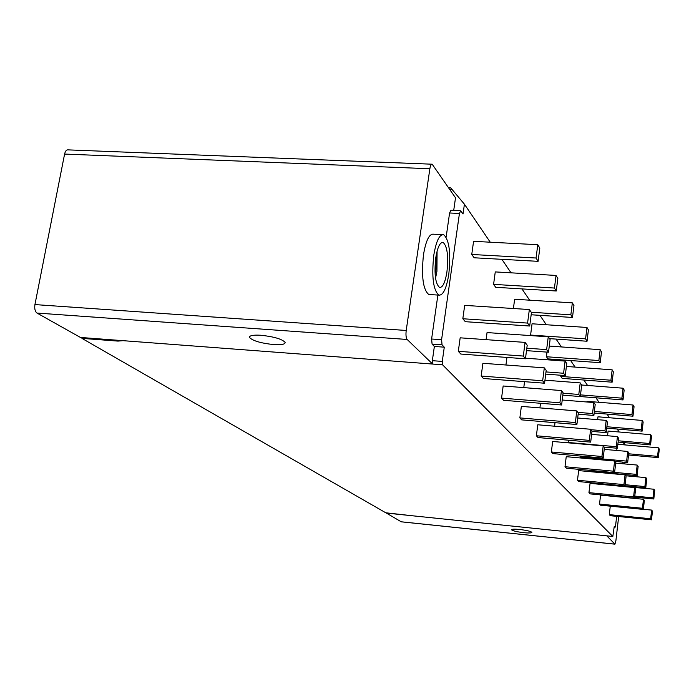 <?xml version="1.0" encoding="UTF-8"?>
<svg xmlns="http://www.w3.org/2000/svg" width="694" height="694" viewBox="0 0 694 694"><rect width="100%" height="100%" fill="white"/><g stroke="black" fill="none" stroke-linecap="round" stroke-linejoin="round"><path stroke-width="1.04" d="M401.253 521.793L386.367 513.074L413.555 515.894L385.812 512.797L81.935 338.377L82.092 337.588M431.746 164.192L68.133 149.878C66.477 149.678 65.297 151.075 64.594 154.068L34.934 304.579C34.362 308.674 35.047 311.502 36.99 313.055L80.461 337.458L432.657 364.055L432.345 360.68L434.366 346.453L444.281 347.173L442.269 361.427L442.581 364.827L612.819 536.479L614.242 526.486L615.049 527.327L615.63 525.271L616.662 516.336M81.935 338.377L117.997 341.101L118.145 340.32M117.997 341.101L122.907 340.685M453.711 210.429L455.507 197.807L432.171 164.2C431.174 164.018 430.41 165.528 429.864 168.746L406.207 330.465C405.704 334.864 406.016 337.865 407.144 339.461L432.657 364.055L442.581 364.827M273.618 344.571C260.744 343.183 252.72 340.823 249.536 337.492C249.241 335.558 253.032 334.812 260.927 335.254C273.983 336.677 282.042 339.045 285.113 342.359C285.329 344.302 281.495 345.039 273.618 344.571M437.879 295.063L431.607 339.01L432.093 344.111L442.052 344.823L441.584 339.713L459.437 213.457L449.591 212.989L446.138 237.174M432.093 344.111L434.366 346.453M449.591 212.989L450.883 210.291L460.504 210.75M430.089 294.577L428.736 294.49C423.019 289.572 421.258 276.359 423.461 254.863C425.899 240.454 429.282 233.574 433.611 234.208L442.208 234.65M437.081 251.159L436.942 271.259L435.546 278.181M436.196 255.08L435.893 269.983L435.112 274.191M459.437 213.457L460.703 210.759L463.037 213.986L464.416 204.192L490.242 242.206M449.677 189.358L452.063 189.462L464.416 204.192M442.052 344.823L444.281 347.173M501.875 259.322L511.044 272.829M521.975 288.912L529.626 300.172M539.932 315.336L546.317 324.749M556.067 339.088L561.403 346.939M570.641 360.55L575.083 367.091M583.88 380.034L587.566 385.465M595.955 397.801L599 402.286M607.007 414.075L609.497 417.745M617.166 429.031L619.187 431.998M623.906 442.599L623.654 444.802M622.9 462.126L622.709 463.757M620.21 485.496L620.15 486.043M537.789 244.713L473.577 241.321L471.755 254.472L474.167 257.778L538.093 261.343L539.802 248.114L537.789 244.713L536.054 258.021L538.093 261.343M529.349 309.541L464.685 305.377L462.82 318.754L465.31 321.686L529.696 326.024L531.448 312.56L529.349 309.541L527.587 323.083L529.696 326.024M525.08 342.394L460.174 337.822L458.3 351.32L460.833 354.053L525.445 358.789L527.206 345.213L525.08 342.394L523.302 356.057L525.445 358.789M556.05 275.44L495.264 271.909L493.581 284.367L495.724 287.307L556.258 290.994L557.846 278.468L556.05 275.44L554.445 288.045L556.258 290.994M548.251 336.807L546.629 349.611L548.494 352.222L550.108 339.487L548.251 336.807L487.049 332.573L486.095 339.644M544.304 367.863L482.894 363.283L481.168 376.053L483.414 378.49L544.564 383.218L546.195 370.37L544.304 367.863L542.665 380.789L544.564 383.218M531.231 312.248L570.858 314.824L572.472 317.47L573.955 305.568L572.342 302.862L514.636 299.235L513.413 308.518M506.941 357.436L505.935 365.001M561.437 390.566L503.159 385.994L501.562 398.113L503.575 400.291L561.611 404.992L563.12 392.804L561.437 390.566L559.911 402.815L561.611 404.992M530.589 335.063L585.58 338.854L587.037 341.24L588.417 329.91L586.968 327.464L532.046 323.786L530.589 335.063L530.988 335.61M524.551 381.665L523.779 387.616M576.792 410.917L521.35 406.38L519.858 417.909L521.671 419.87L576.896 424.52L578.31 412.93L576.792 410.917L575.369 422.559L576.896 424.52M546.993 352.118L546.412 356.742L547.982 358.893L600.197 362.702L601.49 351.893L600.171 349.681L598.87 360.55L600.197 362.702M540.505 403.283L539.915 407.899M590.637 429.265L537.772 424.78L536.375 435.771L538.015 437.55L590.689 442.13L592.008 431.087L590.637 429.265L589.301 440.369L590.689 442.13M560.926 375.254L560.778 376.417L562.209 378.377L612.125 382.186L613.349 371.845L612.151 369.833L610.928 380.225L612.125 382.186M555.009 422.672L554.567 426.203M603.181 445.895L552.667 441.471L551.357 451.976L552.849 453.59L603.19 458.101L604.431 447.552L603.181 445.895L601.932 456.496L603.19 458.101M575.179 396.144L623.012 399.944L624.158 390.037L623.073 388.206L621.911 398.156L623.012 399.944M568.256 440.178L568.308 442.841M614.606 461.033L566.235 456.678L565.003 466.732L566.365 468.207L614.58 472.649L615.751 462.542L614.606 461.033L613.427 471.183L614.58 472.649M594.359 411.49L631.965 414.561L632.971 416.2L634.056 406.693L633.058 405.01L587.02 401.332L586.933 402M580.41 456.062L580.297 456.947L581.216 458.031M625.051 474.878L578.649 470.593L577.486 480.239L578.735 481.593L624.99 485.947L626.101 476.258L625.051 474.878L623.941 484.603L624.99 485.947M606.886 426.741L641.195 429.629L642.124 431.139L643.156 421.995L642.236 420.443L597.985 416.799L597.647 419.662M591.869 470.558L592.754 471.599L637.092 475.685L638.133 466.437L637.187 465.067L636.138 474.358L637.092 475.685M634.637 487.578L590.056 483.371L588.954 492.645L590.1 493.885L634.55 498.162L635.6 488.854L634.637 487.578L633.587 496.921L634.55 498.162M618.276 440.794L649.705 443.509L650.556 444.906L651.545 436.11L650.694 434.678L608.1 431.061L607.545 435.754M643.468 499.281L600.57 495.152L599.521 504.07L600.579 505.215L643.355 509.413L644.353 500.452L643.468 499.281L642.462 508.268L643.355 509.413M616.992 448.22L616.732 450.475M653.939 489.227L652.985 497.841L653.8 498.977L654.746 490.398L653.939 489.227L612.672 485.505M610.269 506.169L609.289 514.636L610.269 515.703L651.501 519.806L652.447 511.183L651.631 510.09L650.668 518.756L651.501 519.806M623.88 442.859L625.303 444.941M624.895 462.308L624.704 463.939M618.666 516.536L615.882 540.808L614.927 544.165L606.782 535.846L612.819 536.479M608.621 536.037L606.842 535.846M519.641 529.479C514.454 528.993 511.756 529.097 511.539 529.782C512.675 530.858 516.744 531.821 523.736 532.671C528.915 533.157 531.63 533.053 531.873 532.367C530.763 531.292 526.685 530.329 519.641 529.479M452.063 189.462L450.718 187.909L448.419 187.519L449.617 187.571M625.979 486.589L626.005 485.921M625.381 475.312L625.103 474.583M620.913 485.566L620.835 486.104M621.572 486.173L621.659 485.635M625.285 485.861L625.268 486.52M471.755 254.472L536.054 258.021M462.82 318.754L527.587 323.083M458.3 351.32L523.302 356.057M493.581 284.367L554.445 288.045M526.824 348.197L546.629 349.611M526.503 350.644L548.494 352.222M481.168 376.053L542.665 380.789M531.162 314.764L572.472 317.47M572.342 302.862L570.858 314.824M563.589 373.251L565.263 375.584L566.764 363.5L565.098 361.097L563.589 373.251L545.996 371.923M545.727 374.109L565.263 375.584M525.523 358.199L565.098 361.097M501.562 398.113L559.911 402.815M549.518 338.637L587.037 341.24M586.968 327.464L585.58 338.854M578.796 394.452L580.305 396.552L581.702 385.049L580.21 382.888L578.796 394.452L563.077 393.212M562.834 395.164L580.305 396.552M544.955 380.182L580.21 382.888M519.858 417.909L575.369 422.559M546.412 356.742L598.87 360.55M549.275 346.08L600.171 349.681M592.52 413.572L593.882 415.472L595.192 404.498L593.838 402.546L592.52 413.572L577.885 412.366M578.163 414.171L593.882 415.472M562.227 400.022L593.838 402.546M536.375 435.771L589.301 440.369M560.778 376.417L610.928 380.225M566.399 366.449L612.151 369.833M604.951 430.896L606.192 432.622L607.424 422.143L606.192 420.373L604.951 430.896L590.976 429.716M591.973 431.416L606.192 432.622M577.694 418.005L606.192 420.373M551.357 451.976L601.932 456.496M580.505 394.886L621.911 398.156M581.676 385.005L623.073 388.206M616.272 446.684L617.408 448.255L618.571 438.218L617.443 436.595L616.272 446.684L567.978 442.46M604.084 447.083L617.408 448.255M591.618 434.383L617.443 436.595M565.003 466.732L613.427 471.183M594.177 413.025L632.971 416.2M633.058 405.01L631.965 414.561M626.63 461.111L627.671 462.56L628.773 452.93L627.74 451.438L626.63 461.111L580.297 456.947M614.893 461.406L627.671 462.56M604.222 449.374L627.74 451.438M577.486 480.239L623.941 484.603M606.721 428.146L642.124 431.139M642.236 420.443L641.195 429.629M614.606 472.38L636.138 474.358M615.682 463.124L637.187 465.067M588.954 492.645L633.587 496.921M618.12 442.095L650.556 444.906M650.694 434.678L649.705 443.509M644.891 486.563L645.776 487.787L646.765 478.886L645.888 477.619L644.891 486.563L625.129 484.707M625.008 485.835L645.776 487.787M625.719 475.763L645.888 477.619M599.521 504.07L642.462 508.268M628.669 453.789L657.574 456.348L658.363 457.641L659.3 449.157L658.511 447.83L657.574 456.348M628.53 454.995L658.363 457.641M617.868 444.299L658.511 447.83M634.784 496.097L652.985 497.841M634.663 497.138L653.8 498.977M643.373 509.283L651.631 510.09M609.289 514.636L650.668 518.756M448.801 274.173C446.476 288.513 443.162 295.497 438.851 295.123C433.256 290.205 431.555 276.975 433.75 255.435C436.162 241 439.493 234.104 443.735 234.728C449.287 239.968 450.979 253.11 448.801 274.173M446.936 271.848C448.558 256.129 447.3 246.344 443.162 242.475C439.996 242.033 437.524 247.177 435.737 257.908C434.106 273.887 435.364 283.725 439.528 287.42C442.729 287.715 445.201 282.527 446.936 271.848M36.99 313.055L407.144 339.461M441.584 339.713L431.607 339.01M432.345 360.68L442.269 361.427M413.06 515.842L606.782 535.846M400.976 521.767L614.867 544.131M64.594 154.068L429.864 168.746M34.934 304.579L406.207 330.465M614.927 544.165L401.089 521.81M438.851 295.123L428.736 294.49M443.162 242.475L442.043 242.414M249.536 337.492L249.701 336.512"/></g></svg>
